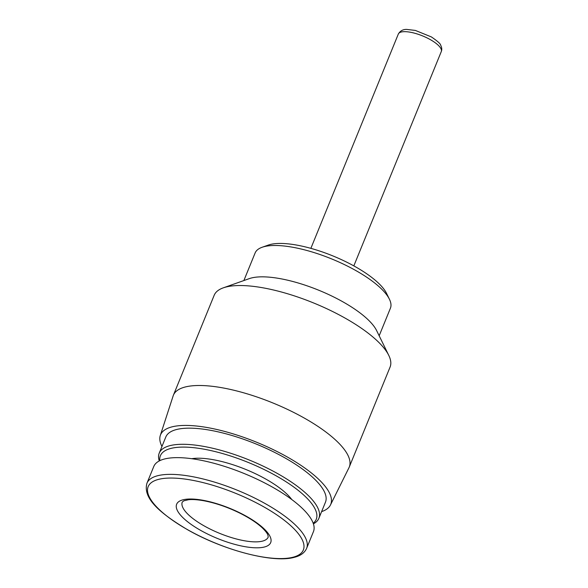 <?xml version="1.0" encoding="UTF-8"?>
<svg xmlns="http://www.w3.org/2000/svg" width="588" height="588" viewBox="0 0 588 588"><rect width="100%" height="100%" fill="white"/><g stroke="black" fill="none" stroke-linecap="round" stroke-linejoin="round"><path stroke-width="0.88" d="M264.424 547.002A50.781 16.28 22.2 0 1 182.295 517.043A50.781 16.28 22.2 0 1 224.3 506.209A50.781 16.28 22.2 0 1 264.424 547.002M146.956 483.211L153.777 466.49A86.223 27.643 22.2 0 1 244.057 473.472A86.223 27.643 22.2 0 1 313.441 531.648L306.62 548.369A86.223 27.643 22.2 0 0 237.229 490.194A86.223 27.643 22.2 0 0 146.956 483.211C142.561 498.448 160.289 513.368 187.337 529.597C223.175 550.228 273.236 563.436 294.36 557.306C300.527 555.792 304.613 552.816 306.62 548.369M191.717 458.706A61.012 19.558 22.2 0 1 245.71 469.422A61.012 19.558 22.2 0 1 291.78 499.543M159.826 460.661A84.157 26.982 22.2 0 1 248.511 462.55A84.157 26.982 22.2 0 1 313.198 523.254M159.267 460.941A86.223 27.643 22.2 0 1 159.223 453.142A86.223 27.643 22.2 0 1 249.503 460.125A86.223 27.643 22.2 0 1 318.887 518.3A86.223 27.643 22.2 0 1 313.404 523.842M159.223 453.142L165.809 437.009A86.223 27.643 22.2 0 1 256.081 443.991A86.223 27.643 22.2 0 1 325.473 502.167L318.887 518.3M161.95 446.476A91.926 29.474 22.2 0 1 160.289 435.51A91.926 29.474 22.2 0 1 256.772 442.301A91.926 29.474 22.2 0 1 330.463 504.96A91.926 29.474 22.2 0 1 321.607 511.626M160.289 435.51L173.137 395.93A94.991 30.458 22.2 0 1 173.379 395.246A94.991 30.458 22.2 0 1 272.839 402.942A94.991 30.458 22.2 0 1 349.279 467.034A94.991 30.458 22.2 0 1 348.985 467.688L330.463 504.96M173.379 395.246L214.179 295.279A94.991 30.458 22.2 0 1 223.264 287.855A94.991 30.458 22.2 0 1 313.632 302.974A94.991 30.458 22.2 0 1 388.778 355.402A94.991 30.458 22.2 0 1 390.079 367.066L349.279 467.034M223.264 287.855L249.305 278.624A73.066 23.424 22.2 0 1 318.821 290.259A73.066 23.424 22.2 0 1 376.629 330.588L388.778 355.402M243.866 280.557L255.111 252.987A73.066 23.424 22.2 0 1 262.101 247.276A73.066 23.424 22.2 0 1 331.617 258.904A73.066 23.424 22.2 0 1 389.425 299.233A73.066 23.424 22.2 0 1 390.417 308.2L379.172 335.777M262.101 247.276L268.246 245.1A67.907 21.771 22.2 0 1 332.845 255.905A67.907 21.771 22.2 0 1 386.559 293.383L389.425 299.233M293.008 557.233A83.805 26.872 22.2 0 1 157.474 507.789A83.805 26.872 22.2 0 1 226.784 489.907A83.805 26.872 22.2 0 1 293.008 557.233M310.868 248.349L398.326 34.038A23.197 7.438 22.2 0 1 422.618 35.919A23.197 7.438 22.2 0 1 441.287 51.568L353.829 265.886M262.476 541.122A46.401 14.876 22.2 0 1 211.063 529.523A46.401 14.876 22.2 0 1 182.28 502.042L183.948 500.785L188.505 499.726C192.496 499.293 197.7 499.66 204.124 500.814C216.031 503.108 228.181 507.334 240.566 513.478C250.018 518.3 257.331 523.158 262.498 528.046C265.519 531.038 267.327 533.382 267.915 535.087L268.201 537.109A46.401 14.876 22.2 0 1 262.476 541.122M398.326 34.038C400.185 30.892 402.934 29.349 406.58 29.4L415.356 30.429L431.394 36.934C437.59 41.182 440.669 43.931 440.647 45.173C441.882 47.474 442.095 49.605 441.287 51.568"/></g></svg>
